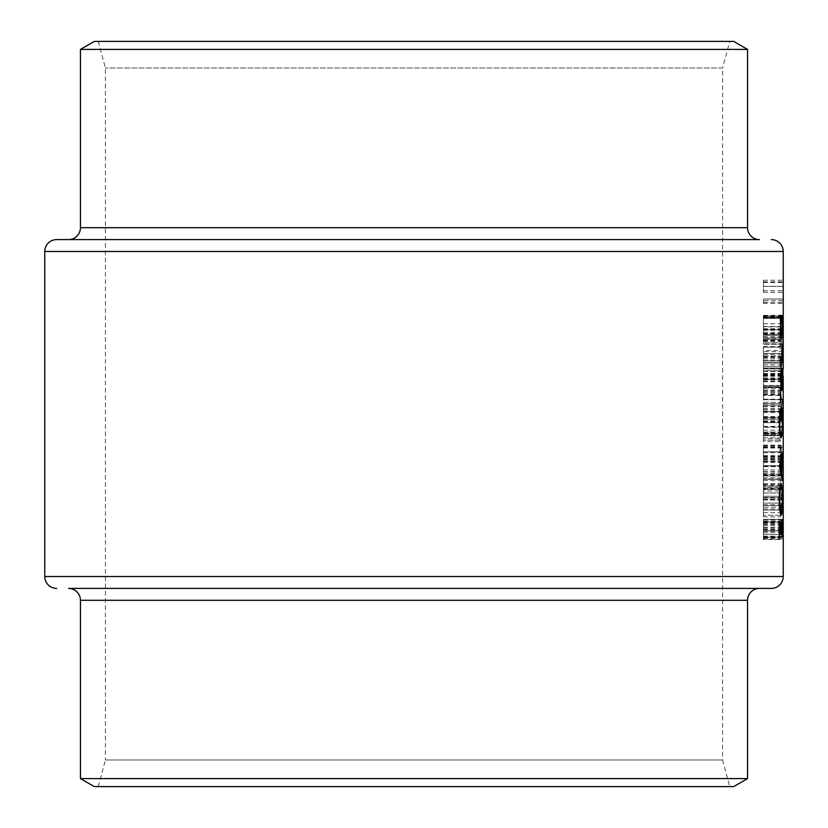 <?xml version="1.0" encoding="UTF-8"?>
<svg xmlns="http://www.w3.org/2000/svg" width="828" height="828" viewBox="0 0 828 828"><rect width="100%" height="100%" fill="white"/><g stroke="black" fill="none" stroke-linecap="round" stroke-linejoin="round"><path stroke-width="0.62" stroke-dasharray="4.14 3.1" d="M783.226 283.104L783.226 288.361M783.226 335.423L783.226 342.668L783.226 339.408L763.416 339.408L763.416 342.668L783.153 342.668L783.226 334.139M783.226 357.168L783.226 362.426M783.226 489.741L783.226 494.999M783.226 476.028L783.226 481.285M783.226 462.314L783.226 467.572M783.226 448.59L783.226 453.847M763.416 432.847L783.226 432.847L783.226 434.1L783.164 422.673L783.226 427.362L763.416 427.362L763.416 434.1L783.226 434.1M68.548 239.592L56.656 239.592M80.44 49.411L747.56 49.411M94.32 41.4L733.68 41.4M98.284 41.4L105.415 68.031L105.415 759.969L722.585 759.969L722.585 68.031L105.415 68.031L722.585 68.031L729.716 41.4L98.284 41.4L729.716 41.4M759.452 588.408L771.344 588.408M98.284 786.6L105.415 759.969L722.585 759.969L729.716 786.6L98.284 786.6L729.716 786.6M763.416 530.748L763.416 539.018L763.416 528.047L763.416 538.8L763.416 530.748L783.226 530.748L782.905 538.8L783.226 529.051M782.895 520.957L763.416 520.957L763.416 523.7L763.416 519.353L763.416 520.957L783.226 520.957L783.226 519.353L763.416 519.353L782.895 519.353M782.895 507.243L763.416 507.243L763.416 509.986L763.416 505.639L763.416 507.243L783.226 507.243L783.226 505.639L763.416 505.639L782.895 505.639M782.895 388.384L763.416 388.384L763.416 391.126L763.416 386.779L763.416 388.384L783.226 388.384L783.226 386.779L763.416 386.779L782.895 386.779M783.226 368.957L763.416 368.957L763.416 381.749L763.416 368.957L783.226 368.957L783.205 375.974L783.091 368.263L783.226 376.668M782.895 300.605L763.416 300.605L763.416 303.348L763.416 299.011L763.416 300.605L783.226 300.605L783.226 299.011L763.416 299.011L782.895 299.011M783.029 317.528L763.416 317.528L763.416 315.923L763.416 329.637L763.416 317.528L783.226 317.528L783.226 327.65M783.029 405.296L763.416 405.296L763.416 403.702L763.416 406.444L763.416 402.097L763.416 417.415L763.416 405.296L783.226 405.296L783.226 415.418M783.226 290.856L783.226 281.913M782.895 315.923L763.416 315.923L782.895 315.923L783.226 329.637L763.416 329.637L782.895 329.637M782.895 344.262L763.416 344.262L763.416 333.291L763.416 344.262L783.226 344.262L783.153 342.668M783.226 364.92L783.226 355.968M782.895 417.415L763.416 417.415L783.226 417.415L783.226 403.702L763.416 403.702L779.893 403.702L779.893 402.097L781.87 402.097L781.704 406.444L781.704 403.702L779.893 403.702M782.895 435.694L763.416 435.694L763.416 411.009L763.416 435.694L783.226 435.694L783.226 424.081M783.226 456.352L783.226 447.399M783.226 470.066L783.226 461.113M783.226 483.78L783.226 474.827M783.226 497.493L783.226 488.541M781.901 497.866L781.425 500.153L781.259 497.866L779.893 497.866L779.893 496.272L781.259 496.272L781.259 493.985L781.901 497.866L763.416 497.866L781.425 497.866M780.866 485.757L780.649 478.894L780.866 485.757L763.416 485.757L780.649 485.757M781.446 451.809L780.711 458.557L779.862 451.809L780.711 445.071L781.446 451.809L763.416 451.809L783.226 451.85M781.446 433.53L781.29 432.04L781.446 433.53L763.416 433.53L780.255 433.53L780.059 435.01L780.059 432.04L780.255 433.53M781.87 411.692L781.87 419.009L780.99 420.841L780.638 412.613L780.483 422.673L779.831 417.229L780.638 411.009L781.249 418.72L781.704 417.757L781.87 411.692L763.416 411.692L781.704 411.692M781.901 385.734L780.431 395.463L779.893 385.413L780.649 383.354L780.649 385.413L781.901 385.734L763.416 385.734L781.901 385.413M780.99 368.036C780.4 368.574 780.017 366.587 779.831 362.074C780.007 357.52 780.4 355.471 780.99 355.926C781.518 355.46 781.829 357.51 781.901 362.074C781.818 366.587 781.518 368.574 780.99 368.036L763.416 368.036L763.416 362.074L779.831 362.074M781.353 338.321L781.404 330.32L779.893 340.608L779.893 328.499L780.131 336.789L781.415 328.726L781.353 339.925L781.353 338.321L763.416 338.321L763.416 339.925L781.353 339.925M781.901 317.165L780.431 326.894L779.893 316.834L780.649 314.785L780.649 316.834L781.901 317.165L763.416 317.165L781.901 316.834M781.87 350.534L781.704 348.836L779.893 348.836L779.893 347.242L781.87 347.242L781.87 350.534L763.416 350.534L763.416 347.242L781.87 347.242M781.353 379.472L781.404 371.472L779.893 381.749L779.893 369.64L780.131 377.93L781.415 369.868L781.353 381.066L781.353 379.472L763.416 379.472M780.255 440.154L780.059 441.645L780.059 438.664L780.255 440.154L763.416 440.154L763.416 438.664L780.059 438.664M779.893 475.924L779.893 474.33L781.518 474.33L779.893 462.21L781.87 462.21L781.87 463.815L780.39 463.815L781.87 475.924L763.416 475.924L781.87 475.924M780.255 489.524L780.059 491.014L780.059 488.044L780.255 489.524L763.416 489.524L763.416 488.044L780.059 488.044M781.425 503.124L780.721 516.838L779.893 503.124L781.425 503.124L763.416 503.124L779.893 503.124M779.893 539.473L779.893 537.858L781.404 536.161L779.893 529.692L781.404 522.903L779.893 521.195L779.893 519.58L781.87 521.95L780.307 529.527L781.87 537.113L779.893 539.473L763.416 539.473L763.416 537.113L781.87 537.113M94.32 786.6L733.68 786.6M80.44 778.589L747.56 778.589M763.416 522.023L763.416 537.082L779.386 537.082L763.416 537.082L763.416 522.023L780.369 522.023M763.416 525.418L780.69 525.418M763.416 519.756L781.829 519.756M763.416 529.133L782.253 529.133M763.416 530.862L763.416 524.652L763.416 530.862L779.386 530.862M782.253 534.443L763.416 534.443L780.98 534.443L763.416 534.443L763.416 522.396L763.416 534.443L779.386 534.443M763.416 524.652L779.624 524.652M763.416 532.673L780.98 532.673M763.416 527.198L780.876 527.198M763.416 522.396L781.27 522.396M763.416 530.686L782.253 530.686M780.649 316.834L763.416 316.834L763.416 314.785L763.416 326.894L780.431 326.894M763.416 326.894L763.416 317.165M779.893 316.834L780.431 316.834M780.431 318.438L763.416 318.438L763.416 323.748L763.416 318.438L779.893 318.438M780.649 318.438L780.649 323.748L781.487 318.438L763.416 318.438L781.487 318.438M763.416 323.748L780.649 323.748M763.416 339.925L763.416 328.499L763.416 340.608L763.416 330.32L763.416 334.191L781.746 334.191M763.416 334.191L763.416 338.321M763.416 334.108L781.901 334.108M763.416 328.726L781.415 328.726M763.416 336.789L780.131 336.789M763.416 340.608L779.893 340.608M763.416 333.694L780.814 333.694M763.416 330.32L781.404 330.32M779.893 347.242L763.416 347.242L763.416 351.579L781.704 351.579M763.416 351.579L763.416 350.534M781.704 348.836L779.893 348.836M781.901 362.074L763.416 362.074L763.416 355.926L763.416 368.036L781.622 368.036M783.164 355.926L763.416 355.926L763.416 360.428L763.416 355.926L780.99 355.926M780.99 366.442L781.746 362.022L780.99 357.52L780.079 362.022L780.99 366.442L763.416 366.442L763.416 362.022L781.746 362.022M780.079 362.022L763.416 362.022L763.416 357.52L763.416 366.442L783.164 366.442M763.416 357.52L780.99 357.52M763.416 358.203L780.462 358.203M763.416 375.332L781.746 375.332M763.416 381.066L781.353 381.066M763.416 375.25L781.901 375.25M783.091 369.868L781.415 369.868M763.416 377.93L780.131 377.93M763.416 381.749L779.893 381.749M763.416 374.836L780.814 374.836M763.416 371.472L781.404 371.472M780.649 385.413L763.416 385.413L763.416 383.354L763.416 395.463L780.431 395.463M763.416 395.463L763.416 385.734M779.893 385.413L780.431 385.413M780.431 387.007L763.416 387.007L763.416 392.327L763.416 387.007L779.893 387.007M780.649 387.007L780.649 392.327L781.487 387.007L763.416 387.007L781.487 387.007M763.416 392.327L780.649 392.327M763.416 406.444L781.704 406.444M763.416 405.389L781.87 405.389M779.893 402.097L781.87 402.097M782.895 403.702L781.704 403.702M763.416 419.009L781.87 419.009M763.416 417.757L781.704 417.757M763.416 418.72L781.249 418.72M763.416 416.619L781.28 416.619M763.416 411.009L780.638 411.009M763.416 417.229L779.831 417.229M782.967 434.1L763.416 434.1L763.416 437.691L763.416 406.817L763.416 435.01L763.416 422.673L780.483 422.673M783.164 421.069L780.483 421.069M763.416 417.136L780.079 417.136M763.416 412.613L780.638 412.613M763.416 416.908L781.094 416.908M763.416 420.841L780.99 420.841M781.29 435.01L763.416 435.01L763.416 433.53L763.416 435.01L780.059 435.01M781.29 432.04L763.416 432.04L763.416 433.53L763.416 432.04L780.059 432.04M781.135 433.53L779.862 433.53M763.416 417.074L783.226 417.074M763.416 404.064L782.895 404.064M763.416 426.441L783.226 426.441M763.416 427.362L763.416 422.673L783.164 422.673M763.416 426.958L782.977 426.958M783.226 451.912L763.416 451.912L763.416 445.754L763.416 457.874L763.416 451.912L782.874 451.912M763.416 457.874L783.164 457.874M763.416 445.754L783.164 445.754M779.862 451.809L763.416 451.809L763.416 456.952L763.416 445.071L763.416 458.557L763.416 447.358L763.416 456.269L763.416 451.85L782.946 451.85M763.416 447.358L783.164 447.358M763.416 448.031L783.05 448.031M783.226 465.626L763.416 465.626L763.416 459.468L763.416 471.587L763.416 465.626L782.874 465.626M763.416 471.587L783.164 471.587M763.416 459.468L783.164 459.468M782.946 465.574L763.416 465.574L763.416 469.983L763.416 461.072L763.416 465.574L783.226 465.574M763.416 461.072L783.164 461.072M763.416 461.745L783.05 461.745M783.226 479.34L763.416 479.34L763.416 473.181L763.416 485.301L763.416 479.34L782.874 479.34M763.416 485.301L783.164 485.301M763.416 473.181L783.164 473.181M782.946 479.288L763.416 479.288L763.416 483.697L763.416 474.786L763.416 479.288L783.226 479.288M763.416 474.786L783.164 474.786M763.416 475.458L783.05 475.458M783.226 493.053L763.416 493.053L763.416 486.895L763.416 499.015L763.416 493.053L782.874 493.053M763.416 499.015L783.164 499.015M763.416 486.895L783.164 486.895M782.946 493.002L763.416 493.002L763.416 497.411L763.416 488.499L763.416 493.002L783.226 493.002M763.416 488.499L783.164 488.499M763.416 489.172L783.05 489.172M781.446 509.996L763.416 509.996L763.416 515.244L763.416 484.37L763.416 516.838L763.416 509.996L783.226 509.986M763.416 508.941L783.226 508.941M763.416 523.7L783.226 523.7M763.416 522.654L783.226 522.654M780.079 509.996L763.416 509.996L781.28 509.976L780.711 504.728L780.079 509.996L780.721 515.244L763.416 515.244L781.239 515.244M763.416 499.998L779.272 499.998M763.416 484.37L781.218 484.37M763.416 499.76L782.315 499.76M763.416 487.009L763.416 499.864L763.416 487.009L780.193 487.009M782.315 499.864L763.416 499.864L763.416 512.604L763.416 499.864L779.272 499.864M763.416 512.604L780.204 512.604M763.416 466.671L763.416 480.602L763.416 466.671L779.386 466.671M763.416 466.299L779.386 466.299M763.416 452.75L782.46 452.75M763.416 455.607L782.015 455.607M763.416 459.954L781.125 459.954M763.416 473.264L781.135 473.264M763.416 477.725L782.025 477.725M763.416 480.602L782.46 480.602M763.416 461.341L763.416 471.836L763.416 461.341L780.783 461.341M763.416 466.516L779.386 466.516M763.416 471.836L780.804 471.836M763.416 421.897L779.272 421.897M763.416 408.701L780.079 408.701M763.416 410.957L779.81 410.957M763.416 421.98L779.272 421.98M763.416 435.052L780.204 435.052M763.416 421.131L782.315 421.131M763.416 409.456L781.259 409.456M763.416 419.237L781.259 419.237L763.416 419.237M763.416 406.817L781.259 406.817M763.416 421.359L782.315 421.359M763.416 434.089L781.663 434.089M763.416 437.691L781.218 437.691M782.46 399.665L763.416 399.665L780.825 399.665L763.416 399.665L763.416 392.13L763.416 402.294L780.452 402.294L763.416 402.294L763.416 399.665L780.452 399.665M763.416 394.428L780.4 394.428M763.416 392.13L780.493 392.13M763.416 393.579L780.411 393.579M763.416 394.925L780.411 394.925M763.416 399.189L780.742 399.189M763.416 539.018L783.226 539.018L763.416 539.018M763.416 528.047L783.226 528.047M763.416 537.413L782.874 537.413M763.416 538.8L782.905 538.8M781.622 335.288L763.416 335.288L780.918 335.288L763.416 335.288L763.416 315.333L763.416 337.917L780.452 337.917L763.416 337.917L763.416 335.288L780.452 335.288M782.315 326.594L780.4 326.615M763.416 315.333L781.611 315.333M763.416 326.532L782.315 326.532M763.416 335.288L782.884 335.288M763.416 317.962L780.876 317.962M763.416 326.636L780.4 326.636M781.539 360.511L763.416 360.511L763.416 354.322L763.416 366.442L763.416 353.504L763.416 363.14L780.452 363.14L763.416 363.14L763.416 360.511L780.452 360.511M763.416 360.087L781.984 360.087M763.416 347.015L763.416 353.525L782.315 353.504L763.416 353.525L763.416 347.015L782.005 347.015M763.416 346.58L780.452 346.58M763.416 343.941L780.452 343.941L763.416 343.941M763.416 387.307L763.416 379.131L763.416 390.247L763.416 387.307L780.825 387.307M763.416 370.975L763.416 379.131L780.4 379.131L763.416 379.141L763.416 370.975L780.825 370.975M763.416 370.675L763.416 379.141L782.315 379.131L763.416 379.141L763.416 370.675L780.866 370.675M763.416 390.247L781.622 390.247M763.416 387.618L763.416 379.141L763.416 387.618L780.866 387.618M763.416 441.645L763.416 440.154L763.416 441.645L780.059 441.645M763.416 438.664L763.416 440.154L779.862 440.154M763.416 456.766L781.228 456.766M763.416 446.851L781.228 446.851M763.416 445.071L780.711 445.071M763.416 458.557L780.711 458.557M781.28 451.809L780.711 446.665L780.079 451.809L780.711 456.952L781.28 451.809L763.416 451.809L780.079 451.809M763.416 446.665L780.711 446.665M763.416 456.952L780.711 456.952M781.518 474.33L763.416 474.33L763.416 475.924L763.416 462.21L763.416 474.33L779.893 474.33M763.416 475.593L781.87 475.593M781.87 463.815L780.39 463.815M779.893 462.21L781.87 462.21M763.416 462.573L779.893 462.573M780.649 478.894L763.416 478.894L763.416 485.757L763.416 478.894L780.866 478.894M763.416 491.014L763.416 489.524L763.416 491.014L780.059 491.014M763.416 488.044L763.416 489.524L779.862 489.524M781.425 496.272L763.416 496.272L763.416 493.985L763.416 497.866L763.416 496.272L781.901 496.272M779.893 496.272L781.259 496.272M781.259 497.866L763.416 497.866L763.416 500.153L763.416 497.866L779.893 497.866M779.893 504.728L781.425 504.728M781.177 504.728L780.193 504.728M763.416 510.048L779.862 510.048M763.416 516.838L780.721 516.838M763.416 504.728L780.711 504.728M780.721 515.244L781.28 509.976M763.416 391.126L783.226 391.126M763.416 390.081L783.226 390.081M763.416 376.264L783.226 376.264M763.416 375.022L783.226 375.022M763.416 375.974L783.205 375.974M763.416 373.873L783.205 373.873M763.416 368.263L783.091 368.263M763.416 374.484L782.874 374.484M763.416 379.928L783.06 379.928M763.416 378.324L783.06 378.324M763.416 374.391L782.946 374.391M763.416 374.163L783.184 374.163M763.416 378.096L783.164 378.096M763.416 354.322L783.164 354.322M782.946 360.428L763.416 360.428L763.416 364.837L763.416 360.428L783.226 360.428M763.416 356.599L783.05 356.599M763.416 336.706L783.226 336.706M763.416 333.291L783.216 333.291M763.416 336.851L783.153 336.851M783.226 342.668L763.416 342.668L763.416 334.895L783.216 334.895M763.416 334.895L763.416 339.408M763.416 339.542L783.184 339.542M763.416 537.113L763.416 519.58L763.416 537.858L779.893 537.858M763.416 537.858L763.416 539.473M763.416 536.886L781.87 536.886M763.416 529.527L780.307 529.527M763.416 522.189L781.87 522.189M763.416 521.95L781.87 521.95M763.416 519.58L779.893 519.58M763.416 521.195L779.893 521.195M763.416 522.903L781.404 522.903M763.416 529.33L779.893 529.33M763.416 529.692L779.893 529.692M763.416 536.161L781.404 536.161M783.226 286.416L763.416 286.416L763.416 280.268L763.416 292.377L763.416 286.416L782.874 286.416M763.416 292.377L783.164 292.377M763.416 280.268L783.164 280.268M782.946 286.364L763.416 286.364L763.416 290.783L763.416 281.862L763.416 286.364L783.226 286.364M763.416 281.862L783.164 281.862M763.416 282.545L783.05 282.545M763.416 303.348L783.226 303.348M763.416 302.303L783.226 302.303M763.416 329.306L783.226 329.306M763.416 316.286L782.895 316.286M747.56 227.7L80.44 227.7M80.44 600.3L747.56 600.3M44.774 251.484L783.226 251.484M783.226 576.516L44.774 576.516M763.416 531.348L779.386 531.348M763.416 532.694L780.98 532.694M763.416 332.328L780.721 332.328M763.416 373.469L780.721 373.469M763.416 430.177L782.895 430.177M763.416 432.102L783.226 432.102M763.416 432.05L782.967 432.05M763.416 456.269L783.164 456.269M763.416 469.983L783.164 469.983M763.416 483.697L783.164 483.697M763.416 497.411L783.164 497.411M763.416 399.665L780.825 399.665M763.416 364.837L783.164 364.837M763.416 340.774L783.226 340.774M763.416 341.395L783.153 341.395M763.416 290.783L783.164 290.783"/><path stroke-width="1.24" d="M783.226 284.387L783.226 283.104M783.226 337.348L783.216 334.895M783.226 358.441L783.226 357.168M783.226 491.014L783.226 489.741M783.226 477.301L783.226 476.028M783.226 463.587L783.226 462.314M783.226 449.873L783.226 448.59M783.226 429.359L783.226 427.362M771.344 239.592A11.892 11.892 0 0 1 783.226 251.484L44.774 251.484A11.892 11.892 0 0 1 56.656 239.592L759.452 239.592A11.892 11.892 0 0 1 747.56 227.7L747.56 49.411L80.44 49.411L80.44 227.7L747.56 227.7M759.452 239.592L68.548 239.592A11.892 11.892 0 0 0 80.44 227.7M80.44 49.411L94.32 41.4L733.68 41.4L747.56 49.411M783.226 530.82L783.226 576.516A11.892 11.892 0 0 1 771.344 588.408L68.548 588.408A11.892 11.892 0 0 1 80.44 600.3L80.44 778.589L747.56 778.589L747.56 600.3L80.44 600.3M68.548 588.408L759.452 588.408A11.892 11.892 0 0 0 747.56 600.3M56.656 588.408A11.892 11.892 0 0 1 44.774 576.516L783.226 576.516M747.56 778.589L733.68 786.6L94.32 786.6L80.44 778.589M780.4 379.131L781.622 390.247C782.201 389.646 782.491 385.941 782.491 379.131C782.491 372.362 782.201 368.657 781.622 368.036L780.4 379.131L781.622 370.675L782.491 379.131M780.452 337.917L782.884 337.917L782.884 335.288L782.191 335.288L782.491 326.532C782.481 319.701 782.191 315.965 781.611 315.333C780.918 316.017 780.514 319.784 780.4 326.615L780.452 337.917L782.884 337.917M780.079 408.701L779.272 421.897C779.458 431.523 780.1 436.791 781.218 437.691L782.118 434.089L782.512 421.359C782.543 412.085 782.129 407.231 781.259 406.817L781.259 419.237L781.56 409.456L782.315 421.131C782.336 429.297 781.963 433.934 781.208 435.052C780.338 434.141 779.841 429.784 779.707 421.98L780.079 408.701M779.272 499.998C779.49 509.375 780.142 514.457 781.239 515.244C782.108 514.374 782.532 509.22 782.512 499.76C782.532 490.331 782.098 485.208 781.218 484.37C780.111 485.187 779.469 490.393 779.272 499.998M779.386 537.082L782.46 537.082L781.829 519.756L781.094 525.418L780.369 522.023C779.686 522.758 779.365 525.873 779.386 531.348L779.386 537.082L782.46 537.082M779.386 466.299L782.46 480.602L781.735 473.264L782.46 452.75L779.386 466.299M780.452 402.294L782.46 402.294L782.46 399.665L781.228 399.189L780.493 392.13L780.452 402.294L782.46 402.294M780.452 363.14L781.57 363.14C782.181 363.585 782.491 360.387 782.491 353.525C782.491 346.756 782.191 343.558 781.591 343.941L780.452 343.941L780.452 346.58L782.005 347.015L781.984 360.087L780.452 360.511L780.452 363.14L781.57 363.14M44.774 251.484L44.774 576.516M783.226 530.748L783.205 375.974M783.226 251.484L783.226 368.957M783.226 530.065L783.226 529.051M779.81 534.443L780.38 524.652L780.98 534.443L779.386 534.443M779.624 524.652L780.38 524.652M781.301 534.443L781.829 522.396L782.253 534.443L780.98 534.443M781.27 522.396L781.829 522.396M783.226 434.1L783.226 432.847M779.707 499.864C779.841 492.08 780.349 487.795 781.218 487.009C781.953 487.744 782.315 492.029 782.315 499.864C782.315 507.554 781.953 511.797 781.239 512.604C780.359 511.89 779.852 507.636 779.707 499.864L779.272 499.864M780.193 487.009L781.218 487.009M780.204 512.604L781.239 512.604M781.125 459.954L781.735 459.954M781.135 473.264L781.735 473.264M780.173 466.516L781.456 461.341L781.456 471.836L780.173 466.516L779.386 466.516M780.783 461.341L781.456 461.341M780.804 471.836L781.456 471.836M779.81 410.957L780.359 410.957M780.204 435.052L781.208 435.052M780.825 399.665L781.932 399.665L780.825 399.665M780.4 326.636L781.611 317.962L782.315 326.594L781.622 335.288L782.191 335.288M780.876 317.962L781.611 317.962M780.918 335.288L781.622 335.288L780.721 326.636M780.452 343.941L781.591 343.941M780.866 370.675L781.622 370.675M782.315 379.141L781.622 387.618L780.721 379.141M780.866 387.618L781.622 387.618M783.226 342.668L783.226 339.408"/></g></svg>
